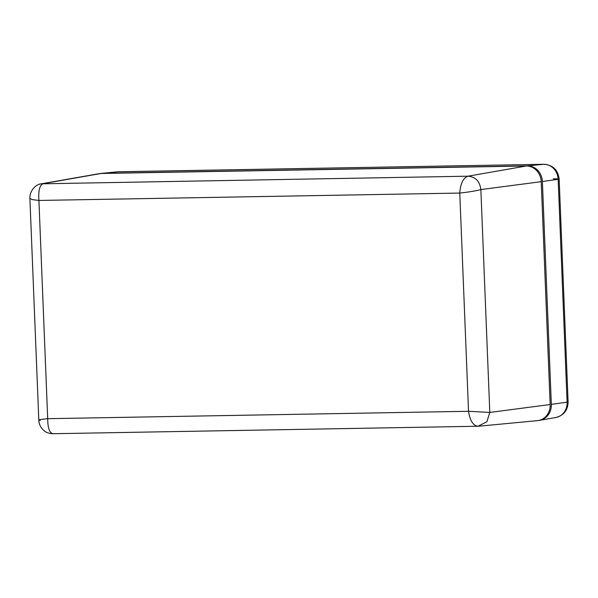 <?xml version="1.0" encoding="UTF-8"?>
<svg xmlns="http://www.w3.org/2000/svg" width="598" height="598" viewBox="0 0 598 598"><rect width="100%" height="100%" fill="white"/><g stroke="black" fill="none" stroke-linecap="round" stroke-linejoin="round"><path stroke-width="0.9" d="M40.313 420.327C37.076 420.095 39.535 419.549 47.691 418.682L468.533 411.289L489.807 412.433L480.859 189.573C475.746 190.926 468.72 192.093 459.772 193.064L468.533 411.289C470.006 420.76 473.205 425.746 478.116 426.239L52.908 433.722C48.221 433.647 44.529 431.861 41.83 428.362C39.984 426.045 38.975 423.272 38.803 420.043L29.9 198.461M53.095 433.707C49.574 433.191 47.773 428.175 47.691 418.682L38.922 200.457L32.367 199.62L29.9 198.491C29.354 191.696 35.222 184.281 41.314 183.825L99.238 173.659A15.952 14.307 82.3 0 1 101.234 173.465L43.056 183.653C39.617 185.275 38.242 190.874 38.922 200.457L459.772 193.064C460.475 183.459 463.248 177.838 468.07 176.186L41.352 183.818M478.116 426.239L486.892 421.762L489.807 412.433L550.167 404.525L541.22 181.672L480.859 189.573C479.798 181.329 475.537 176.866 468.07 176.186L526.247 166.005L101.234 173.465M526.247 166.005A15.952 14.307 82.3 0 1 541.22 181.672M550.167 404.525A15.952 14.307 82.3 0 1 537.467 420.641L478.961 426.195M119.099 171.746A10.629 4.672 89 0 0 118.942 171.746A10.629 4.672 89 0 0 118.785 171.753L102.4 173.308L527.414 165.848L543.806 164.286A10.629 4.672 -91 0 1 543.963 164.278A10.629 4.672 -91 0 1 544.18 164.286M553.18 178.862A10.629 0.493 177.7 0 1 559.152 179.064C558.016 169.996 552.956 165.07 543.963 164.278L117.836 171.805A15.294 13.724 82.3 0 1 118.785 171.753L543.806 164.286A15.294 13.724 82.3 0 1 558.158 179.31L542.379 181.515L551.334 404.368L567.106 402.17A10.629 0.493 -2.3 0 0 568.1 401.923L559.152 179.064A10.629 0.493 177.7 0 1 558.158 179.31L567.106 402.17A15.294 13.724 82.3 0 1 555.893 417.494L539.643 420.349A15.952 14.307 -97.7 0 0 551.334 404.368M538.551 420.491A15.952 14.307 -97.7 0 0 539.643 420.349M542.379 181.515A15.952 14.307 -97.7 0 0 527.414 165.848M102.4 173.308A15.952 14.307 -97.7 0 0 101.406 173.368A15.952 14.307 -97.7 0 0 100.322 173.517M477.832 426.254L478.878 426.202M568.1 401.923C567.876 410.191 563.809 415.386 555.893 417.494M117.836 171.805L101.406 173.368"/></g></svg>
